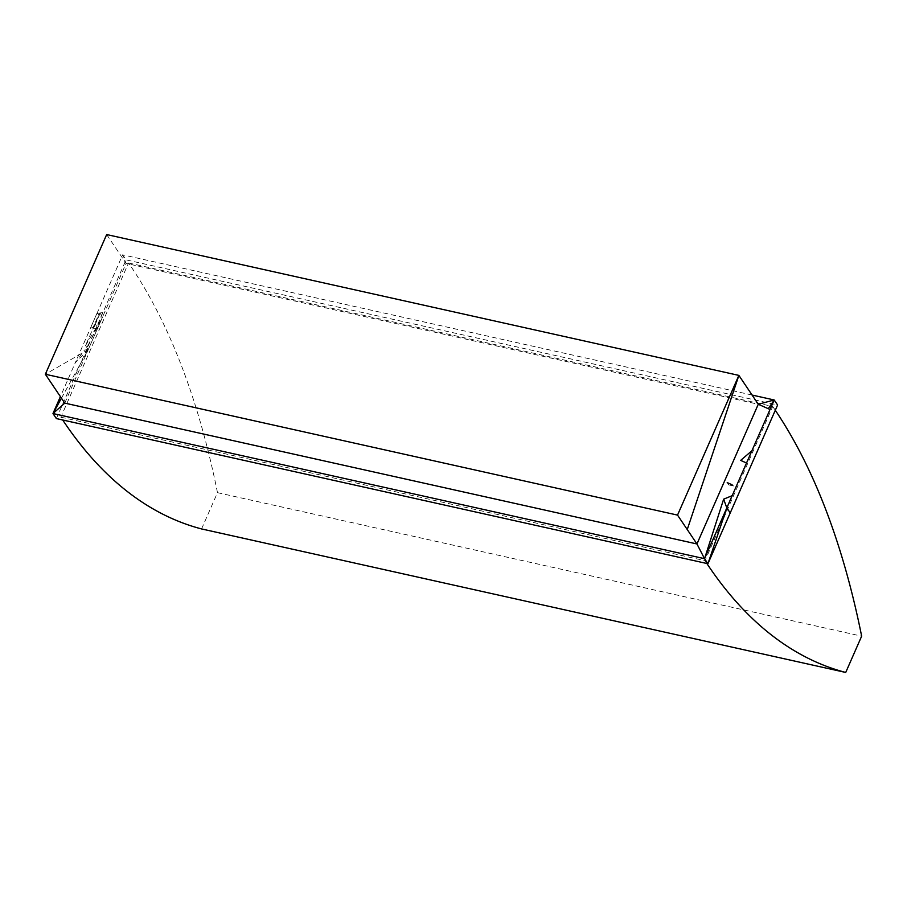 <?xml version="1.0" encoding="UTF-8"?>
<svg xmlns="http://www.w3.org/2000/svg" width="907" height="907" viewBox="0 0 907 907"><rect width="100%" height="100%" fill="white"/><g stroke="black" fill="none" stroke-linecap="round" stroke-linejoin="round"><path stroke-width="0.68" stroke-dasharray="4.54 3.4" d="M98.058 328.311L95.326 324.264L93.546 328.323L93.047 327.586L99.022 313.981L99.521 314.718L96.97 313.312L90.995 326.917L93.546 328.323L98.058 328.311L95.314 324.264L99.521 314.718M93.047 327.586L90.995 326.917L75.281 362.732L88.262 349.603L102.593 316.94L100.779 317.155L102.763 312.62L100.779 317.155L102.582 316.94L99.861 312.904L85.53 345.544L86.789 347.415L87.922 345.556L86.981 347.698L88.251 349.592L84.453 350.045L75.281 362.732L60.395 396.631M99.022 313.981L96.97 313.312L97.559 311.963L97.026 313.3L102.763 312.62L97.026 313.3L122.649 254.81L126.039 259.856L777.605 405.01M733.548 485.982L728.763 484.928L733.548 485.982L732.085 484.769M727.21 482.615L728.763 484.928L727.221 482.615M752.084 395.044L122.649 254.81L126.096 263.415L102.604 316.94L99.861 312.904L85.53 345.544L86.789 347.415M87.922 345.556L102.604 316.94L88.262 349.603L84.453 350.045M96.97 313.312L90.995 326.917M56.37 418.58L126.039 259.856M106.675 234.55L126.096 263.415L758.275 404.261M64.76 403.116L88.262 349.603L86.981 347.698M93.546 328.323L95.314 324.264M740.656 460.393L746.529 463.001M201.558 528.94L217.487 492.66A916.807 417.583 102.6 0 0 128.556 262.973L60.86 417.186A911.49 415.157 102.6 0 0 62.708 419.986M60.86 417.186L705.022 560.696A911.49 415.157 102.6 0 0 706.859 563.496M128.556 262.973L772.719 406.472L705.022 560.696M775.292 410.259A916.807 417.583 102.6 0 0 772.719 406.472M217.487 492.66L861.65 636.17M61.449 398.184L88.262 349.603L45.35 374.251M85.541 345.544L102.604 316.94"/><path stroke-width="1.36" d="M732.085 484.769L727.21 482.603L732.085 484.769M758.275 404.261L774.204 399.976L770.032 409.476L758.275 404.261L770.032 409.476L751.926 450.734L740.656 460.393L746.518 462.989L726.824 507.886L732.085 495.71L723.639 499.167L704.535 558.689L696.95 543.962L677.529 515.097L738.876 375.396L758.275 404.261L696.95 543.962L64.76 403.116L52.98 413.535L60.395 396.631M729.602 501.571L732.085 495.71M677.529 515.097L45.35 374.251L64.76 403.116M704.535 558.689L52.98 413.535L56.37 418.58L707.925 563.735L704.535 558.689L726.824 507.886L730.226 512.931L726.836 507.886L707.925 563.735L777.605 405.01L774.204 399.976L752.084 395.044M746.518 462.989L751.926 450.734L746.518 463.046M45.35 374.251L106.675 234.55L738.876 375.396L687.245 529.529M62.708 419.986A911.49 415.157 102.6 0 0 201.558 528.94L845.721 672.45L861.65 636.17A916.807 417.583 102.6 0 0 775.292 410.259M706.859 563.496A911.49 415.157 102.6 0 0 845.721 672.45M723.639 499.167L726.824 507.886M768.263 408.694L774.204 399.976M52.98 413.535L61.449 398.184"/></g></svg>
